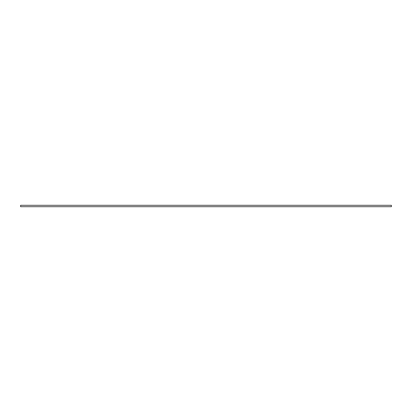 <?xml version="1.0" encoding="UTF-8"?>
<svg xmlns="http://www.w3.org/2000/svg" width="412" height="412" viewBox="0 0 412 412"><rect width="100%" height="100%" fill="white"/><g stroke="black" fill="none" stroke-linecap="round" stroke-linejoin="round"><path stroke-width="0.62" d="M391.4 205.3L20.6 205.3L20.6 206.7L391.4 206.7L391.4 205.3"/></g></svg>
